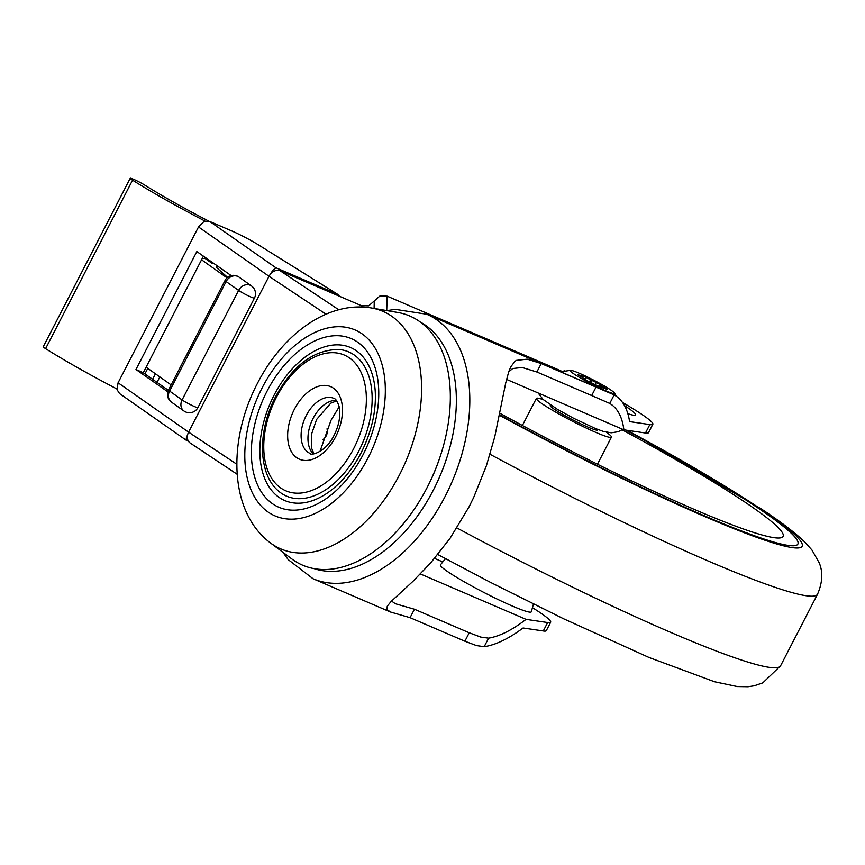 <?xml version="1.0" encoding="UTF-8"?>
<svg xmlns="http://www.w3.org/2000/svg" width="865" height="865" viewBox="0 0 865 865"><rect width="100%" height="100%" fill="white"/><g stroke="black" fill="none" stroke-linecap="round" stroke-linejoin="round"><path stroke-width="1.3" d="M338.81 349.482A78.52 48.775 113.3 0 1 358.651 451.335A78.52 48.775 113.3 0 1 278.119 490.714C257.856 473.328 257.629 430.575 275.654 396.527C292.835 365.3 313.887 349.622 338.81 349.482M427.018 487.752A135.621 84.24 -66.7 0 0 397.63 312.438L371.345 307.962A129.285 80.304 -66.7 0 1 399.36 475.09A129.285 80.304 -66.7 0 1 270.399 542.896L291.732 558.887A135.621 84.24 -66.7 0 0 427.018 487.752M274.129 395.089A83.278 51.727 113.3 0 1 335.89 344.865A83.278 51.727 113.3 0 1 375.259 391.726C376.243 411.675 371.485 432.122 360.997 453.065C353.45 467.489 344.4 479.167 333.858 488.076A83.278 51.727 113.3 0 1 268.928 486.692A83.278 51.727 113.3 0 1 274.129 395.089M339.523 296.284L337.588 294.284L275.913 267.782L272.843 270.312L269.026 276.292A9.515 7.407 -56.4 0 1 274.108 271.199A9.515 7.407 -56.4 0 1 280.228 270.81L361.462 305.713L368.728 305.821L379.854 296.046L387.12 296.154L554.476 368.058A69.719 6.185 27.3 0 1 561.947 371.355M237.183 474.29L190.17 442.999A9.515 7.407 -56.4 0 1 187.521 438.955A9.515 7.407 -56.4 0 1 188.592 432.132L186.256 438.068L186.429 440.382L188.473 441.269M439.874 457.412A123.727 76.855 113.3 0 1 427.667 486.562A123.727 76.855 113.3 0 1 425.98 489.741M420.39 573.96L526.061 619.362L547.653 622.541A69.719 6.185 27.3 0 0 550.659 622.238L546.312 630.661A69.719 6.185 -152.7 0 1 543.307 630.963L523.076 627.99C508.761 638.694 495.796 644.922 484.195 646.696L488.606 638.165L480.843 637.116L469.241 632.78L464.883 641.225L476.474 645.582L484.195 646.696M464.883 641.225L410.075 617.675L390.493 612.02L387.001 609.544L387.239 606.203L391.175 601.413L412.919 581.356L430.781 562.791L450.135 538.203L469.068 506.836L473.663 497.505L486.433 465.63L494.758 436.814L505.766 382.773L508.804 371.561L510.826 366.782L514.87 361.429L516.351 360.381L527.261 359.17L541.231 363.56L596.039 387.109L591.682 395.554L536.873 372.004L522.19 367.484L512.707 368.533L508.696 371.864M591.682 395.554L609.749 403.436L614.161 394.905L596.039 387.109M506.544 379.4L623.892 429.829C622.249 416.941 617.545 408.139 609.749 403.436M533.435 604.073L531.315 611.825A51.154 4.541 -152.7 0 1 498.91 599.921A51.154 4.541 -152.7 0 1 449.022 572.533A51.154 4.541 -152.7 0 1 440.393 564.899L445.486 558.682M614.161 394.905C622.422 399.598 627.579 408.496 629.601 421.601L649.831 424.574A69.719 6.185 27.3 0 0 652.837 424.272A69.719 6.185 27.3 0 0 622.584 402.517M391.553 601.034L395.273 603.716L414.432 609.23L469.241 632.78M414.432 609.23L410.075 617.675M488.606 638.165C499.808 636.251 512.296 629.98 526.061 619.362M536.873 372.004L541.231 363.56M652.837 424.272L648.49 432.695A69.719 6.185 -152.7 0 1 645.485 433.008L623.892 429.829M645.485 433.008L649.831 424.574M275.913 267.782L209.752 221.472L203.61 221.851L198.518 226.944L269.026 276.292L188.592 432.132L269.026 276.292L325.986 314.2M434.565 558.401L442.404 561.774M550.659 622.238A69.719 6.185 27.3 0 0 532.818 607.911M547.653 622.541L543.307 630.963M209.752 221.472L230.998 230.609A23.798 2.108 -152.7 0 1 245.152 237.388A23.798 2.108 -152.7 0 1 258.473 244.892L337.588 294.284M186.429 440.382L119.575 393.586L117.024 389.607L118.083 382.784L198.518 226.944M168.361 390.31L143.255 372.739L135.967 369.496L167.81 391.791M231.204 275.611L196.842 251.564L135.967 369.496M203.416 256.17L143.255 372.739M205.286 221.224A126.852 11.256 -152.7 0 1 132.55 180.179A9.515 0.843 -152.7 0 1 130.204 178.287A9.515 0.843 -152.7 0 1 133.697 179.347A9.515 0.843 -152.7 0 1 144.79 185.132A107.811 9.569 27.3 0 0 208.843 221.17M202.442 258.062A9.515 0.843 27.3 0 0 204.464 258.527L205.081 257.327M171.465 402.128L171.465 402.128A9.515 8.034 -54.6 0 1 168.686 397.986A9.515 8.034 -54.6 0 1 169.605 391.067L226.122 281.558L238.621 290.413L182.093 399.933A9.515 0.843 27.3 0 0 182.612 400.29A9.515 0.843 27.3 0 0 187.197 402.982A9.515 0.843 27.3 0 0 197.923 407.599A9.515 9.515 0 0 1 183.964 410.994L183.964 410.994A9.515 8.034 -54.6 0 1 181.185 406.853A9.515 8.034 -54.6 0 1 182.093 399.933L169.605 391.067A9.515 0.843 27.3 0 1 168.513 389.996A9.515 9.515 0 0 0 171.465 402.128L183.964 410.994M251.499 285.958A9.515 8.034 125.4 0 0 243.854 285.428A9.515 8.034 125.4 0 0 238.621 290.413A9.515 0.843 -152.7 0 0 239.14 290.77A9.515 0.843 -152.7 0 0 243.725 293.473A9.515 0.843 -152.7 0 0 254.451 298.079A9.515 9.515 0 0 0 251.499 285.958L239 277.092A9.515 8.034 125.4 0 0 231.355 276.562A9.515 8.034 125.4 0 0 226.122 281.558A9.515 0.843 27.3 0 1 225.041 280.487L168.513 389.996M227.582 277.395L216.38 267.382L217.191 265.815M146.12 367.182L171.129 384.925M204.659 258.127A11.894 1.06 -152.7 0 1 205.254 258.538L212.347 263.576M227.041 277.86L201.556 259.77M130.204 178.287L43.25 346.768A9.515 0.843 27.3 0 0 45.585 348.66A126.852 11.256 27.3 0 0 116.916 388.969M155.462 373.81L152.618 379.303L155.451 373.799M323.056 439.507A7.136 4.433 -66.7 0 0 326.97 428.899M157.03 382.384L159.841 376.924M703.775 515.529A256.97 22.793 -152.7 0 1 499.581 414.843A256.97 22.793 27.3 0 0 797.898 544.053A256.97 22.793 -152.7 0 1 703.775 515.529M622.151 429.84A240.319 21.322 -152.7 0 1 783.03 536.549A240.319 21.322 -152.7 0 1 695.082 509.745A240.319 21.322 -152.7 0 1 499.894 413.265M606.3 432.197A42.234 3.752 -152.7 0 1 611.436 437.149A42.234 3.752 -152.7 0 1 595.963 432.457A42.234 3.752 -152.7 0 1 556.076 412.367A42.234 3.752 -152.7 0 1 536.376 398.408A42.234 3.752 -152.7 0 1 543.382 399.716M551.005 405.382A26.653 2.368 27.3 0 0 550.216 405.782A26.653 2.368 27.3 0 0 563.591 414.897A26.653 2.368 27.3 0 0 587.822 427.04A26.653 2.368 27.3 0 0 597.391 430.132A26.653 2.368 27.3 0 0 597.261 429.256M625.817 430.11A256.97 22.793 -152.7 0 1 797.898 544.053A256.97 22.793 27.3 0 0 754.583 505.701A256.97 22.793 27.3 0 0 625.817 430.11M585.281 379.735L588.535 381.497A9.515 0.843 -152.7 0 1 593.109 383.649A13.083 1.157 27.3 0 0 594.168 384.179A9.515 0.843 -152.7 0 1 599.002 386.72L601.986 387.996A9.515 0.843 -152.7 0 1 601.932 387.812A9.515 0.843 -152.7 0 1 602.808 387.877A13.083 1.157 27.3 0 0 603.24 387.996A9.515 0.843 -152.7 0 1 606.235 389.088L607.122 389.358L605.835 388.471A9.515 0.843 -152.7 0 1 602.083 386.212A13.083 1.157 27.3 0 0 601.445 385.79A9.515 0.843 -152.7 0 1 599.607 384.341L596.223 382.449A9.515 0.843 -152.7 0 1 591.649 380.297A13.083 1.157 27.3 0 0 590.59 379.767A9.515 0.843 -152.7 0 1 585.756 377.226L582.772 375.94A9.515 0.843 -152.7 0 1 582.826 376.134A9.515 0.843 -152.7 0 1 581.95 376.07A13.083 1.157 27.3 0 0 581.518 375.951A9.515 0.843 -152.7 0 1 578.534 374.859L577.636 374.588L578.934 375.475A9.515 0.843 -152.7 0 1 582.686 377.735A13.083 1.157 27.3 0 0 583.313 378.156A9.515 0.843 -152.7 0 1 585.151 379.605L585.281 379.735M605.511 390.688A24.988 2.217 27.3 0 0 614.507 393.045A24.988 2.217 27.3 0 0 601.489 384.352A24.988 2.217 27.3 0 0 579.247 373.248A24.988 2.217 27.3 0 0 570.532 370.35A24.988 2.217 27.3 0 0 580.534 378.027A24.988 2.217 27.3 0 0 605.511 390.688M560.736 371.82L570.532 370.35M571.722 376.535L561.666 372.22M276.454 397.24A73.914 45.91 113.3 0 1 348.833 357.515A73.914 45.91 113.3 0 1 353.666 448.632A73.914 45.91 113.3 0 1 281.298 488.357A73.914 45.91 113.3 0 1 276.454 397.24M367.939 458.126A101.216 62.875 113.3 0 1 268.82 512.523A101.216 62.875 113.3 0 1 262.192 387.747A101.216 62.875 113.3 0 1 361.311 333.339A101.216 62.875 113.3 0 1 367.939 458.126M362.997 454.839A91.776 57.004 -66.7 0 0 356.986 341.707A91.776 57.004 -66.7 0 0 267.123 391.034A91.776 57.004 -66.7 0 0 273.135 504.165A91.776 57.004 -66.7 0 0 362.997 454.839M310.081 453.422A29.983 18.619 113.3 0 1 306.253 415.46A29.983 18.619 113.3 0 1 333.749 398.332C335.652 398.624 337.437 401.371 339.102 406.561C340.81 415.514 339.134 425.072 334.095 435.246C325.618 452.979 309.843 455.909 310.081 453.422M294.435 409.199A39.498 24.534 -66.7 0 0 297.019 457.899A39.498 24.534 -66.7 0 0 335.696 436.663A39.498 24.534 -66.7 0 0 333.111 387.974A39.498 24.534 -66.7 0 0 294.435 409.199M336.29 400.322A29.983 18.619 -66.7 0 0 313.108 418.401A29.983 18.619 -66.7 0 0 313.271 453.898M361.462 305.713L361.419 306.989M386.731 310.578L387.12 296.154M314.255 568.683A134.432 83.505 -66.7 0 0 433.257 490.282A134.432 83.505 -66.7 0 0 420.239 322.029M282.963 552.313L288.218 559.644L313.054 578.75A143.947 89.419 -66.7 0 0 445.075 496.532A143.947 89.419 -66.7 0 0 426.715 314.233L610.312 393.121M627.871 413.675A53.533 4.747 27.3 0 0 626.584 406.961A53.533 4.747 27.3 0 0 624.541 405.62M118.083 382.784L188.592 432.132L236.826 464.246M338.734 309.746L280.228 270.81M374.091 308.437L374.286 300.933M45.585 348.66L132.55 180.179M499.494 415.286A261.727 23.214 27.3 0 0 758.443 537.976A261.727 23.214 27.3 0 0 758.01 507.171A261.727 23.214 27.3 0 0 627.06 430.294M320.439 449.249A297.419 26.383 27.3 0 0 321.931 450.2M456.947 527.974A297.419 26.383 27.3 0 0 780.587 665.801L817.544 594.201A297.419 26.383 27.3 0 1 490.033 454.287M595.098 384.633L596.223 382.449M600.548 387.52L601.445 385.79M602.083 386.212L601.24 387.834M599.607 384.341L598.515 386.45M589.476 381.908L590.59 379.767M591.649 380.297L590.568 382.406M585.756 377.226L584.751 379.184M581.95 376.07L581.485 376.967M581.118 376.74L581.518 375.951M371.345 307.962C327.121 300.544 282.001 335.252 257.381 383.487C227.938 439.701 228.457 511.464 270.399 542.896M339.167 406.81L330.96 420.379L319.953 451.508M336.723 400.873L330.754 403.177L316.601 419.46L311.562 434.133L311.584 448.146L313.973 453.822M313.054 578.75L390.493 612.02M622.854 429.386L618.107 431.743L611.241 432.803L603.229 431.386L595.444 428.521L573.592 418.238L557.568 409.437L543.144 399.5L538.149 392.991M426.715 314.233L395.446 309.389L386.817 310.6M144.909 373.896L147.774 368.349M239 277.092A9.515 9.515 0 0 0 225.041 280.487M254.451 298.079L197.923 407.599M536.376 398.408L522.395 425.483M611.436 437.149L597.455 464.224M817.544 594.201C822.55 582.577 823.112 572.122 819.22 562.823L811.921 549.989L804.515 541.793C794.557 532.289 780.208 521.379 761.481 509.053L627.493 430.359M780.587 665.801L762.789 682.863L754.15 685.794L748.03 686.713L737.272 686.54L714.522 681.739L649.031 657.476L563.515 618.735L490.228 582.232L437.787 554.519M552.897 406.593L552.27 407.804M595.185 428.424L594.558 429.635M614.507 393.045L616.442 396.343M560.617 371.766L564.694 370.858M582.826 376.134L582.177 377.4"/></g></svg>
